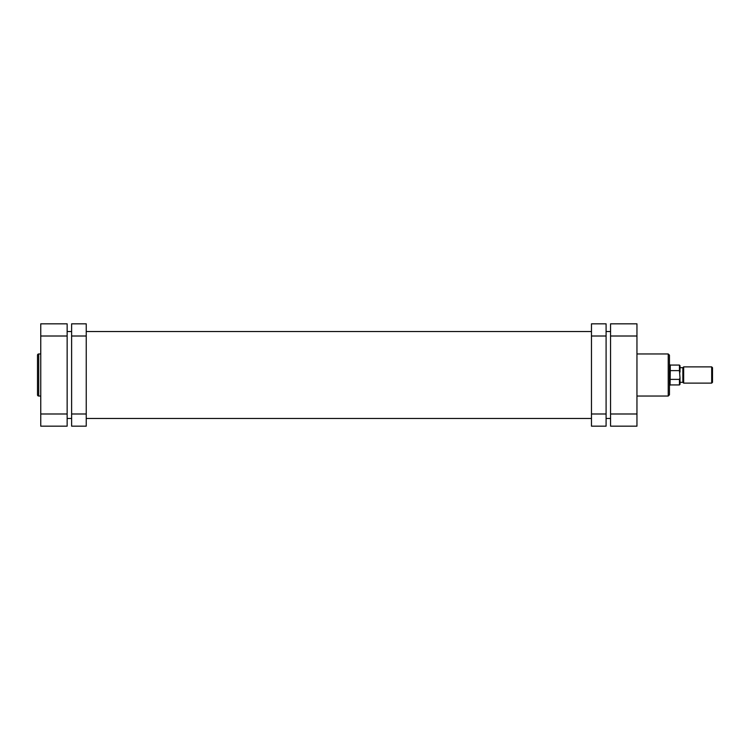 <?xml version="1.0" encoding="UTF-8"?>
<svg xmlns="http://www.w3.org/2000/svg" width="750" height="750" viewBox="0 0 750 750"><rect width="100%" height="100%" fill="white"/><g stroke="black" fill="none" stroke-linecap="round" stroke-linejoin="round"><path stroke-width="1.12" d="M37.5 394.819L37.5 355.181A1.219 1.219 0 0 1 38.719 353.962L38.719 396.038A1.219 1.219 0 0 1 37.5 394.819M40.753 353.962L38.719 353.962M40.753 396.038L38.719 396.038M40.753 426.169L40.753 323.831L67.144 323.831L67.144 426.169L40.753 426.169M669.45 364.847L670.266 365.053L670.266 370.622L679.444 370.622L679.444 365.053L680.006 367.688L682.856 367.688L682.856 382.312L683.663 383.119L711.684 383.119L711.684 366.881L712.5 367.688L712.5 382.312L711.684 383.119M682.856 367.688L683.663 366.881L683.663 383.119M670.059 364.847L670.059 385.153L669.45 385.153M670.266 370.622L670.059 385.153M670.266 384.947L679.444 384.947L679.444 379.378L670.266 379.378M679.444 379.378L680.006 377.859L679.444 370.622M680.006 377.859L680.006 384.384L680.006 382.312L682.856 382.312M680.006 365.616L680.006 372.141M606.094 336.009L591.469 336.009L591.469 323.831L606.094 323.831L606.094 426.169L591.469 426.169L591.469 413.991L606.094 413.991M591.469 336.009L591.469 413.991M669.45 385.969L669.45 375L669.45 394.819L668.231 396.038L668.231 353.962L669.45 355.181L669.45 375M610.556 336.009L610.556 323.831L636.956 323.831L636.956 336.009L610.556 336.009L610.556 413.991L636.956 413.991L636.956 336.009M636.956 413.991L636.956 426.169L610.556 426.169L610.556 413.991M67.144 418.453L71.616 418.453M86.241 418.453L591.469 418.453M606.094 418.453L610.556 418.453M67.144 331.547L71.616 331.547M86.241 331.547L591.469 331.547M606.094 331.547L610.556 331.547M71.616 413.991L86.241 413.991L86.241 426.169L71.616 426.169L71.616 323.831L86.241 323.831L86.241 336.009L71.616 336.009M86.241 413.991L86.241 336.009M67.144 336.009L40.753 336.009M40.753 413.991L67.144 413.991M683.663 366.881L711.684 366.881M670.266 365.053L679.444 365.053M679.444 384.947L680.006 384.384M636.956 353.962L668.231 353.962M636.956 396.038L668.231 396.038"/></g></svg>
